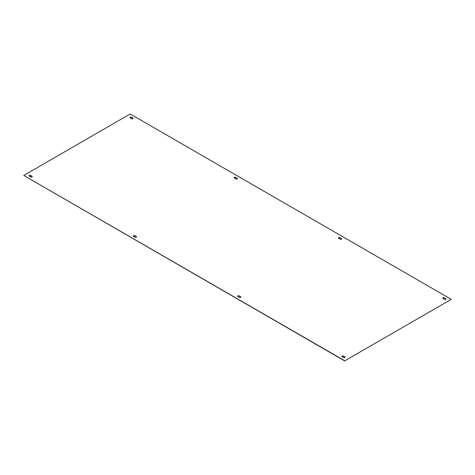 <?xml version="1.0" encoding="UTF-8"?>
<svg xmlns="http://www.w3.org/2000/svg" width="475" height="475" viewBox="0 0 475 475"><rect width="100%" height="100%" fill="white"/><g stroke="black" fill="none" stroke-linecap="round" stroke-linejoin="round"><path stroke-width="0.71" d="M451.25 299.357L130.18 113.988L23.75 175.435L344.82 360.804L451.25 299.357L344.82 360.804M344.82 361.012L23.75 175.435M32.217 176.724A0.885 0.511 0 0 0 31.979 176.468L30.548 175.643A0.885 0.511 0 0 0 29.67 175.513A0.885 0.511 0 0 0 29.052 175.898M136.503 236.93A0.885 0.511 0 0 0 136.26 236.675L134.829 235.849A0.885 0.511 0 0 0 133.95 235.719A0.885 0.511 0 0 0 133.333 236.105M237.381 178.689A0.885 0.511 0 0 0 237.144 178.428L235.713 177.602A0.885 0.511 0 0 0 234.834 177.478A0.885 0.511 0 0 0 234.217 177.864M133.101 118.483A0.885 0.511 0 0 0 132.863 118.222L131.433 117.396A0.885 0.511 0 0 0 130.548 117.272A0.885 0.511 0 0 0 129.936 117.657M445.948 299.102A0.885 0.511 0 0 0 445.704 298.84L444.273 298.015A0.885 0.511 0 0 0 443.395 297.89A0.885 0.511 0 0 0 442.783 298.276M341.668 238.895A0.885 0.511 0 0 0 341.424 238.634L339.993 237.809A0.885 0.511 0 0 0 339.114 237.684A0.885 0.511 0 0 0 338.497 238.07M240.783 297.136A0.885 0.511 0 0 0 240.54 296.881L239.109 296.056A0.885 0.511 0 0 0 238.23 295.925A0.885 0.511 0 0 0 237.619 296.311M345.064 357.343A0.885 0.511 0 0 0 344.82 357.087L343.389 356.262A0.885 0.511 0 0 0 342.511 356.131A0.885 0.511 0 0 0 341.899 356.517M29.296 176.16L30.727 176.985A0.885 0.511 0 0 0 31.688 177.092A0.885 0.511 0 0 0 32.235 176.623A0.885 0.511 0 0 0 31.979 176.261L30.548 175.435A0.885 0.511 0 0 0 29.581 175.322A0.885 0.511 0 0 0 29.034 175.797A0.885 0.511 0 0 0 29.296 176.16M133.576 236.366L135.007 237.191A0.885 0.511 0 0 0 135.975 237.298A0.885 0.511 0 0 0 136.521 236.829A0.885 0.511 0 0 0 136.26 236.467L134.829 235.642A0.885 0.511 0 0 0 133.861 235.529A0.885 0.511 0 0 0 133.315 236.004A0.885 0.511 0 0 0 133.576 236.366M234.46 178.119L235.891 178.944A0.885 0.511 0 0 0 236.853 179.057A0.885 0.511 0 0 0 237.399 178.582A0.885 0.511 0 0 0 237.144 178.226L235.713 177.395A0.885 0.511 0 0 0 234.745 177.288A0.885 0.511 0 0 0 234.199 177.757A0.885 0.511 0 0 0 234.46 178.119M130.18 117.913L131.611 118.738A0.885 0.511 0 0 0 132.572 118.851A0.885 0.511 0 0 0 133.119 118.376A0.885 0.511 0 0 0 132.863 118.02L131.433 117.188A0.885 0.511 0 0 0 130.465 117.082A0.885 0.511 0 0 0 129.918 117.551A0.885 0.511 0 0 0 130.18 117.913M445.704 298.638L444.273 297.807A0.885 0.511 0 0 0 443.312 297.7A0.885 0.511 0 0 0 442.765 298.169A0.885 0.511 0 0 0 443.021 298.532L444.452 299.357A0.885 0.511 0 0 0 445.419 299.47A0.885 0.511 0 0 0 445.966 298.995A0.885 0.511 0 0 0 445.704 298.638L445.704 298.84M341.424 238.432L339.993 237.601A0.885 0.511 0 0 0 339.025 237.494A0.885 0.511 0 0 0 338.479 237.963A0.885 0.511 0 0 0 338.74 238.325L340.171 239.151A0.885 0.511 0 0 0 341.139 239.263A0.885 0.511 0 0 0 341.685 238.788A0.885 0.511 0 0 0 341.424 238.432L341.424 238.634M240.54 296.673L239.109 295.848A0.885 0.511 0 0 0 238.147 295.735A0.885 0.511 0 0 0 237.601 296.21A0.885 0.511 0 0 0 237.856 296.572L239.287 297.397A0.885 0.511 0 0 0 240.255 297.504A0.885 0.511 0 0 0 240.801 297.035A0.885 0.511 0 0 0 240.54 296.673L240.54 296.881M344.82 356.879L343.389 356.054A0.885 0.511 0 0 0 342.428 355.941A0.885 0.511 0 0 0 341.881 356.416A0.885 0.511 0 0 0 342.137 356.778L343.567 357.604A0.885 0.511 0 0 0 344.535 357.717A0.885 0.511 0 0 0 345.082 357.242A0.885 0.511 0 0 0 344.82 356.879L344.82 357.087"/></g></svg>
